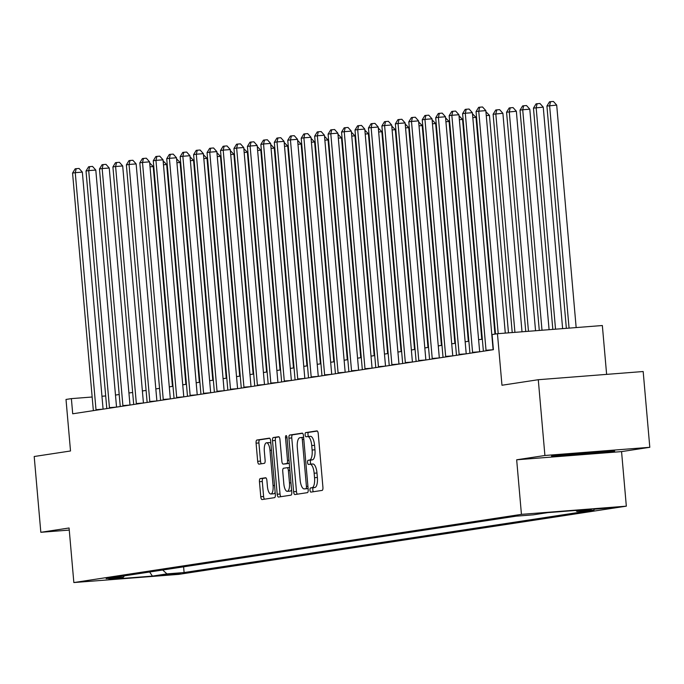 <?xml version="1.0" encoding="UTF-8"?>
<svg xmlns="http://www.w3.org/2000/svg" width="684" height="684" viewBox="0 0 684 684"><rect width="100%" height="100%" fill="white"/><g stroke="black" fill="none" stroke-linecap="round" stroke-linejoin="round"><path stroke-width="1.03" d="M309.989 490.146A2.095 0.744 -94.5 0 0 310.887 492.121A2.095 0.744 -94.5 0 0 310.912 492.112L322.13 490.402A2.984 1.069 -94.5 0 0 322.925 487.273L318.24 433.716A2.984 1.069 -94.5 0 0 316.948 430.894A2.984 1.069 -94.5 0 0 316.923 430.894L305.705 432.604A2.095 0.744 -94.5 0 0 305.141 434.802A2.095 0.744 -94.5 0 0 306.047 436.777A2.095 0.744 -94.5 0 0 306.064 436.777L307.518 436.554A9.559 3.411 -94.5 0 1 307.603 436.546A9.559 3.411 -94.5 0 1 311.733 445.558L312.118 450.021A9.559 3.411 -94.5 0 1 309.578 460.058L308.125 460.281A2.095 0.744 -94.5 0 0 307.569 462.478A2.095 0.744 -94.5 0 0 308.467 464.445A2.095 0.744 -94.5 0 0 308.484 464.445L309.938 464.222A9.559 3.411 -94.5 0 1 310.032 464.214A9.559 3.411 -94.5 0 1 314.153 473.225L314.546 477.689A9.559 3.411 -94.5 0 1 311.998 487.726L310.545 487.949A2.095 0.744 -94.5 0 0 309.989 490.146M310.117 464.205L312.776 464A9.559 3.411 -94.5 0 1 312.862 463.991A9.559 3.411 -94.5 0 1 316.983 473.012L317.376 477.475A9.559 3.411 -94.5 0 1 314.828 487.504L313.375 487.726A2.095 0.744 -94.5 0 0 312.819 489.924A2.095 0.744 -94.5 0 0 313.4 491.736M317.333 431.048L308.535 432.382A2.095 0.744 -94.5 0 0 307.98 434.579A2.095 0.744 -94.5 0 0 308.629 436.46M307.697 436.537L310.356 436.332A9.559 3.411 -94.5 0 1 310.442 436.324A9.559 3.411 -94.5 0 1 314.563 445.335L314.956 449.798A9.559 3.411 -94.5 0 1 312.408 459.836L310.955 460.058A2.095 0.744 -94.5 0 0 310.399 462.256A2.095 0.744 -94.5 0 0 311.058 464.128M180.26 573.602L161.484 575.159L180.26 573.602M260.253 478.578A2.984 1.069 -94.5 0 0 259.458 481.716L260.775 496.738A2.984 1.069 -94.5 0 0 262.058 499.559A2.984 1.069 -94.5 0 0 262.092 499.551L274.549 497.653A2.984 1.069 -94.5 0 0 275.344 494.515L270.659 440.958A2.984 1.069 -94.5 0 0 269.376 438.145A2.984 1.069 -94.5 0 0 269.342 438.145L256.885 440.043A2.984 1.069 -94.5 0 0 256.09 443.181L257.671 461.332A2.984 1.069 -94.5 0 0 258.962 464.145L264.323 463.333A2.984 1.069 -94.5 0 0 265.118 460.195L264.332 451.201A7.994 2.847 -94.5 0 1 266.538 442.796A7.994 2.847 -94.5 0 1 269.983 450.337L273.07 485.597A7.994 2.847 -94.5 0 1 270.864 493.993A7.994 2.847 -94.5 0 1 267.418 486.452L266.905 480.578A2.984 1.069 -94.5 0 0 265.614 477.757L260.253 478.578L263.092 478.355A2.984 1.069 -94.5 0 0 262.297 481.493L263.605 496.516A2.984 1.069 -94.5 0 0 264.52 499.183M544.909 455.493L516.668 459.793L621.559 451.602L649.8 447.302L544.909 455.493L538.282 379.714L501.971 385.246L497.456 333.715L492.078 334.536L493.403 349.686L72.709 413.786L71.384 398.627L66.006 399.447L70.512 450.978L34.2 456.51L40.826 532.297L69.255 530.074M516.668 459.793L521.439 514.359L73.846 582.554L69.075 527.988L40.826 532.297M293.616 491.736A2.984 1.069 -94.5 0 0 294.907 494.549A2.984 1.069 -94.5 0 0 294.932 494.549L307.398 492.651A2.984 1.069 -94.5 0 0 308.193 489.513L303.508 435.956A2.984 1.069 -94.5 0 0 302.217 433.143L289.725 435.041A2.984 1.069 -94.5 0 0 288.93 438.179L293.616 491.736L296.454 491.514A2.984 1.069 -94.5 0 0 297.36 494.181M278.67 436.725A2.984 1.069 -94.5 0 1 279.953 439.547L281.859 461.264A2.984 1.069 -94.5 0 0 283.142 464.085A2.984 1.069 -94.5 0 0 283.176 464.077L286.707 463.538A2.984 1.069 -94.5 0 0 287.502 460.409L285.527 437.794A2.095 0.744 -94.5 0 1 286.1 435.597A2.095 0.744 -94.5 0 1 287.006 437.563L291.769 492.018A2.984 1.069 -94.5 0 1 290.974 495.156L278.508 497.054A2.984 1.069 -94.5 0 1 278.482 497.054A2.984 1.069 -94.5 0 1 277.2 494.233L272.506 440.676A2.984 1.069 -94.5 0 1 273.309 437.546L278.636 436.734A2.984 1.069 -94.5 0 1 278.67 436.725L278.636 436.734M538.282 379.714L643.174 371.523L649.8 447.302M593.96 509.247L612.146 507.742L593.96 509.247M521.439 514.359L626.33 506.169L178.738 574.363L73.846 582.554M183.603 566.831L184.099 572.542L594.037 510.084L576.886 511.427L591.412 509.212L547.756 512.624L533.229 514.838L516.078 516.172L106.14 578.63L123.291 577.296L124.437 575.842M184.099 572.542L166.947 573.885L152.421 576.099L108.765 579.51L123.291 577.296M606.622 374.379L602.347 325.524L497.456 333.715M621.559 451.602L626.33 506.169M105.695 395.951L101.95 396.241M92.16 397.011L71.384 398.627M482.331 339.178L478.612 339.743M468.882 341.222L465.163 341.795M455.433 343.274L451.714 343.838M441.984 345.326L438.264 345.89M428.535 347.369L424.815 347.942M415.085 349.421L411.366 349.986M401.636 351.473L397.917 352.038M388.187 353.517L384.468 354.09M374.738 355.569L371.019 356.133M361.289 357.621L357.57 358.185M347.84 359.664L344.12 360.237M334.391 361.716L330.671 362.281M320.941 363.768L317.222 364.333M307.492 365.812L303.773 366.385M294.043 367.864L290.324 368.428M280.594 369.916L276.875 370.48M267.136 371.959L263.425 372.532M253.687 374.011L249.976 374.576M240.238 376.063L236.527 376.627M226.789 378.107L223.078 378.679M213.34 380.159L209.629 380.723M199.89 382.211L196.18 382.775M186.441 384.254L182.731 384.827M172.992 386.306L169.281 386.87M159.543 388.358L155.824 388.922M146.094 390.402L142.375 390.974M132.645 392.454L128.925 393.018M119.196 394.506L115.476 395.07M576.886 511.427L575.791 510.435M162.681 570.02L166.947 573.885M152.421 576.099L149.642 572.004M551.509 456.04L556.921 456.382L588.514 453.919L614.685 451.107L609.273 450.756L577.689 453.218L551.509 456.04M588.454 453.287L588.514 453.919M556.853 455.638L556.921 456.382M302.593 433.288L292.564 434.819A2.984 1.069 -94.5 0 0 291.769 437.957L296.454 491.514M305.868 488.658A2.095 0.744 -94.5 0 0 306.423 486.469L302.311 439.453A2.095 0.744 -94.5 0 0 301.413 437.486A2.095 0.744 -94.5 0 0 301.396 437.486L299.866 437.717A9.559 3.411 -94.5 0 0 297.318 447.755L300.131 479.886A9.559 3.411 -94.5 0 0 304.252 488.906A9.559 3.411 -94.5 0 0 304.337 488.898L308.099 488.487M306.996 488.684A9.559 3.411 -94.5 0 0 307.082 488.684A9.559 3.411 -94.5 0 0 307.176 488.675L304.337 488.898M308.108 488.53L307.176 488.675M279.046 436.879L276.139 437.324A2.984 1.069 -94.5 0 0 275.344 440.462L280.03 494.019A2.984 1.069 -94.5 0 0 280.944 496.678M285.955 463.863A2.984 1.069 -94.5 0 0 285.98 463.863A2.984 1.069 -94.5 0 0 286.006 463.855L289.264 463.359M283.826 483.802A7.994 2.847 -94.5 0 0 287.271 491.343A7.994 2.847 -94.5 0 0 289.477 482.947L288.392 470.524A2.984 1.069 -94.5 0 0 287.1 467.702A2.984 1.069 -94.5 0 0 287.075 467.711L283.535 468.249A2.984 1.069 -94.5 0 0 282.74 471.379L283.826 483.802M287.271 491.343L290.11 491.121A7.994 2.847 -94.5 0 0 291.564 489.693M265.99 477.911L263.092 478.355M270.864 493.993L273.703 493.771A7.994 2.847 -94.5 0 0 275.156 492.343M270.89 443.548A7.994 2.847 -94.5 0 0 269.368 442.574L266.538 442.796M269.752 438.299L259.715 439.821A2.984 1.069 -94.5 0 0 258.92 442.958L260.51 461.11A2.984 1.069 -94.5 0 0 261.416 463.778M576.159 327.568L556.699 105.097L546.918 106.063L566.361 328.329M569.071 328.123L549.611 105.652L550.586 101.668L553.416 101.446L556.699 105.097M546.918 106.063L549.509 101.83L550.586 101.668M505.288 333.099L485.828 110.628L478.74 111.184L498.2 333.655M476.047 111.595L478.638 107.362L479.715 107.2L478.74 111.184L476.047 111.595L495.507 334.014M479.715 107.2L482.545 106.978L485.828 110.628M562.624 328.628L543.25 107.149L533.469 108.106L552.826 329.389M555.536 329.175L536.162 107.704L537.137 103.72L539.967 103.498L543.25 107.149M533.469 108.106L536.059 103.882L537.137 103.72M549.09 329.679L529.801 109.192L522.713 109.748L520.02 110.158L539.291 330.449M542.002 330.235L522.713 109.748L523.688 105.763L526.518 105.541L529.801 109.192M520.02 110.158L522.61 105.926L523.688 105.763M535.546 330.74L516.352 111.244L506.57 112.21L525.757 331.501M528.467 331.295L509.264 111.8L510.238 107.815L513.068 107.593L516.352 111.244M506.57 112.21L509.161 107.978L510.238 107.815M486.025 350.276L493.113 349.721A3.044 1.086 -94.5 0 0 493.113 349.729L472.379 112.68L465.291 113.236L486.025 350.276A3.044 1.086 -94.5 0 0 486.093 350.807M462.598 113.647L465.188 109.414L466.266 109.252L465.291 113.236L462.598 113.647L483.34 350.687A3.044 1.086 -94.5 0 1 483.366 351.217M466.266 109.252L469.096 109.03L472.379 112.68M472.576 352.328L479.664 351.773A3.044 1.086 -94.5 0 0 479.664 351.781L458.93 114.732L451.842 115.28L472.576 352.328A3.044 1.086 -94.5 0 0 472.644 352.85M449.149 115.69L451.739 111.466L452.817 111.304L451.842 115.28L449.149 115.69L469.891 352.739A3.044 1.086 -94.5 0 1 469.917 353.269M452.817 111.304L455.647 111.082L458.93 114.732M459.126 354.372L466.214 353.825A3.044 1.086 -94.5 0 0 466.214 353.833L445.481 116.776L438.393 117.332L459.126 354.372A3.044 1.086 -94.5 0 0 459.195 354.902M435.699 117.742L438.29 113.51L439.367 113.347L438.393 117.332L435.699 117.742L456.442 354.782A3.044 1.086 -94.5 0 1 456.467 355.321M439.367 113.347L442.197 113.125L445.481 116.776M522.012 331.8L502.894 113.296L493.121 114.254L512.222 332.561M514.924 332.347L495.814 113.852L496.789 109.867L499.619 109.645L502.894 113.296M493.121 114.254L495.712 110.03L496.789 109.867M445.677 356.424L452.765 355.868L432.023 118.828L424.944 119.384L445.677 356.424A3.044 1.086 -94.5 0 0 445.737 356.954M422.25 119.794L424.841 115.562L425.918 115.399L424.944 119.384L422.25 119.794L442.993 356.834A3.044 1.086 -94.5 0 1 443.018 357.364M425.918 115.399L428.748 115.177L432.023 118.828M563.565 454.74A19.785 0.487 175 0 0 586.205 453.167A19.785 0.487 175 0 0 602.732 451.269M610.957 450.867L588.291 453.304L555.827 455.57M508.477 332.851L489.445 115.34L486.256 115.596M485.922 111.714L489.445 115.34M494.959 334.091L475.996 117.392L472.806 117.639M472.473 113.758L475.996 117.392M481.784 339.264L462.546 119.443L459.357 119.691M459.024 115.81L462.546 119.443M468.335 341.307L449.097 121.487L445.908 121.743M445.575 117.862L449.097 121.487M454.886 343.359L435.648 123.539L432.459 123.787M432.126 119.905L435.648 123.539M432.228 358.476L439.316 357.92L418.574 120.88L411.494 121.427L432.228 358.476A3.044 1.086 -94.5 0 0 432.288 358.997M408.801 121.837L411.392 117.614L412.469 117.451L411.494 121.427L408.801 121.837L429.543 358.886A3.044 1.086 -94.5 0 1 429.569 359.416M412.469 117.451L415.299 117.229L418.574 120.88M418.779 360.519L425.867 359.972L405.125 122.923L398.045 123.479L418.779 360.519A3.044 1.086 -94.5 0 0 418.839 361.049M395.352 123.889L397.943 119.657L399.02 119.495L398.045 123.479L395.352 123.889L416.086 360.93A3.044 1.086 -94.5 0 1 416.12 361.468M399.02 119.495L401.85 119.272L405.125 122.923M405.33 362.571L412.418 362.016A3.044 1.086 -94.5 0 0 412.418 362.024L391.675 124.975L384.596 125.531L405.33 362.571A3.044 1.086 -94.5 0 0 405.39 363.101M381.903 125.942L384.493 121.709L385.562 121.547L384.596 125.531L381.903 125.942L402.637 362.982A3.044 1.086 -94.5 0 1 402.671 363.512M385.562 121.547L388.401 121.325L391.675 124.975M391.881 364.623L398.969 364.068A3.044 1.086 -94.5 0 0 398.969 364.076L378.226 127.027L371.138 127.575L391.881 364.623A3.044 1.086 -94.5 0 0 391.941 365.145M368.454 127.985L371.044 123.761L372.113 123.599L371.138 127.575L368.454 127.985L389.187 365.034A3.044 1.086 -94.5 0 1 389.222 365.564M372.113 123.599L374.952 123.377L378.226 127.027M378.432 366.667L385.519 366.12A3.044 1.086 -94.5 0 0 385.519 366.128L364.777 129.071L357.689 129.627L378.432 366.667A3.044 1.086 -94.5 0 0 378.491 367.197M355.005 130.037L357.595 125.805L358.664 125.642L357.689 129.627L355.005 130.037L375.738 367.077A3.044 1.086 -94.5 0 1 375.772 367.616M358.664 125.642L361.503 125.42L364.777 129.071M441.436 345.411L422.199 125.591L419.01 125.839M418.676 121.957L422.199 125.591M364.982 368.719L372.07 368.163A3.044 1.086 -94.5 0 0 372.07 368.172L351.328 131.123L344.24 131.679L364.982 368.719A3.044 1.086 -94.5 0 0 365.042 369.249M341.555 132.089L344.146 127.857L345.215 127.694L344.24 131.679L341.555 132.089L362.289 369.129A3.044 1.086 -94.5 0 1 362.323 369.659M345.215 127.694L348.053 127.472L351.328 131.123M427.987 347.455L408.75 127.634L405.561 127.891M405.219 124.009L408.75 127.634M351.533 370.771L358.621 370.215A3.044 1.086 -94.5 0 0 358.621 370.224L337.879 133.175L330.791 133.722L351.533 370.771A3.044 1.086 -94.5 0 0 351.593 371.292M328.106 134.132L330.697 129.909L331.766 129.746L330.791 133.722L328.106 134.132L348.84 371.181A3.044 1.086 -94.5 0 1 348.874 371.711M331.766 129.746L334.604 129.524L337.879 133.175M414.538 349.507L395.301 129.686L392.112 129.934M391.77 126.053L395.301 129.686M338.084 372.814L345.172 372.267A3.044 1.086 -94.5 0 0 345.172 372.276L324.43 135.218L317.342 135.774L338.084 372.814A3.044 1.086 -94.5 0 0 338.144 373.344M314.657 136.184L317.248 131.952L318.317 131.79L317.342 135.774L314.657 136.184L335.391 373.225A3.044 1.086 -94.5 0 1 335.425 373.763M318.317 131.79L321.155 131.567L324.43 135.218M401.089 351.559L381.852 131.738L378.662 131.986M378.32 128.105L381.852 131.738M324.635 374.866L331.723 374.31A3.044 1.086 -94.5 0 0 331.723 374.319L310.981 137.27L303.893 137.826L324.635 374.866A3.044 1.086 -94.5 0 0 324.695 375.396M301.208 138.236L303.799 134.004L304.867 133.842L303.893 137.826L301.208 138.236L321.942 375.277A3.044 1.086 -94.5 0 1 321.976 375.807M304.867 133.842L307.706 133.619L310.981 137.27M387.64 353.602L368.402 133.782L365.213 134.038M364.871 130.157L368.402 133.782M311.186 376.918L318.274 376.362A3.044 1.086 -94.5 0 0 318.274 376.371L297.531 139.322L290.443 139.869L311.186 376.918A3.044 1.086 -94.5 0 0 311.246 377.44M287.759 140.28L290.341 136.056L291.418 135.894L290.443 139.869L287.759 140.28L308.493 377.329A3.044 1.086 -94.5 0 1 308.527 377.859M291.418 135.894L294.257 135.671L297.531 139.322M374.191 355.654L354.953 135.834L351.764 136.082M351.422 132.2L354.953 135.834M297.737 378.962L304.825 378.414A3.044 1.086 -94.5 0 0 304.825 378.423L284.082 141.366L276.994 141.921L297.737 378.962A3.044 1.086 -94.5 0 0 297.796 379.492M274.31 142.332L276.892 138.1L277.969 137.937L276.994 141.921L274.31 142.332L295.043 379.372A3.044 1.086 -94.5 0 1 295.078 379.911M277.969 137.937L280.808 137.715L284.082 141.366M360.742 357.706L341.504 137.886L338.315 138.134M337.973 134.252L341.504 137.886M347.292 359.75L328.055 139.929L324.866 140.186M324.524 136.304L328.055 139.929M333.835 361.802L314.606 141.981L311.417 142.229M311.075 138.348L314.606 141.981M320.386 363.854L301.157 144.033L297.967 144.281M297.625 140.4L301.157 144.033M306.936 365.897L287.707 146.077L284.518 146.333M284.176 142.452L287.707 146.077M293.487 367.949L274.258 148.129L271.069 148.377M270.727 144.495L274.258 148.129M280.038 370.001L260.809 150.181L257.62 150.429M257.278 146.547L260.809 150.181M266.589 372.045L247.36 152.224L244.171 152.481M243.829 148.599L247.36 152.224M253.14 374.097L233.911 154.276L230.722 154.524M230.38 150.642L233.911 154.276M239.691 376.149L220.462 156.328L217.273 156.576M216.931 152.694L220.462 156.328M226.242 378.192L207.013 158.372L203.823 158.628M203.481 154.746L207.013 158.372M212.792 380.244L193.563 160.424L190.374 160.672M190.032 156.79L193.563 160.424M199.343 382.296L180.114 162.476L176.925 162.724M176.583 158.842L180.114 162.476M185.894 384.34L166.665 164.519L163.476 164.776M163.134 160.894L166.665 164.519M172.445 386.392L153.216 166.571L150.027 166.819M149.685 162.937L153.216 166.571M284.287 381.014L291.375 380.458A3.044 1.086 -94.5 0 0 291.375 380.466L270.633 143.418L263.545 143.973L284.287 381.014A3.044 1.086 -94.5 0 0 284.347 381.544M260.861 144.384L263.443 140.152L264.52 139.989L263.545 143.973L260.861 144.384L281.594 381.424A3.044 1.086 -94.5 0 1 281.628 381.954M264.52 139.989L267.358 139.767L270.633 143.418M270.838 383.066L277.926 382.51A3.044 1.086 -94.5 0 0 277.926 382.518L257.184 145.47L250.096 146.017L270.838 383.066A3.044 1.086 -94.5 0 0 270.898 383.587M247.411 146.427L249.993 142.204L251.071 142.041L250.096 146.017L247.411 146.427L268.145 383.476A3.044 1.086 -94.5 0 1 268.179 384.006M251.071 142.041L253.909 141.819L257.184 145.47M257.389 385.109L264.477 384.562A3.044 1.086 -94.5 0 0 264.477 384.57L243.735 147.513L236.647 148.069L257.389 385.109A3.044 1.086 -94.5 0 0 257.449 385.639M233.962 148.479L236.544 144.247L237.622 144.085L236.647 148.069L233.962 148.479L254.696 385.519A3.044 1.086 -94.5 0 1 254.73 386.058M237.622 144.085L240.46 143.862L243.735 147.513M243.94 387.161L251.028 386.605L230.286 149.565L223.198 150.121L243.94 387.161A3.044 1.086 -94.5 0 0 244 387.691M220.513 150.531L223.095 146.299L224.172 146.137L223.198 150.121L220.513 150.531L241.247 387.572A3.044 1.086 -94.5 0 1 241.281 388.102M224.172 146.137L227.011 145.914L230.286 149.565M230.491 389.213L237.579 388.657L216.837 151.617L209.749 152.164L230.491 389.213A3.044 1.086 -94.5 0 0 230.551 389.735M207.064 152.575L209.646 148.351L210.723 148.189L209.749 152.164L207.064 152.575L227.798 389.623A3.044 1.086 -94.5 0 1 227.832 390.154M210.723 148.189L213.562 147.966L216.837 151.617M217.042 391.257L224.13 390.709L203.387 153.661L196.299 154.216L217.042 391.257A3.044 1.086 -94.5 0 0 217.102 391.787M193.615 154.627L196.197 150.394L197.274 150.232L196.299 154.216L193.615 154.627L214.348 391.667A3.044 1.086 -94.5 0 1 214.383 392.206M197.274 150.232L200.113 150.01L203.387 153.661M203.593 393.309L210.681 392.753A3.044 1.086 -94.5 0 0 210.681 392.761L189.938 155.713L182.85 156.268L203.593 393.309A3.044 1.086 -94.5 0 0 203.652 393.839M180.166 156.679L182.748 152.447L183.825 152.284L182.85 156.268L180.166 156.679L200.899 393.719A3.044 1.086 -94.5 0 1 200.934 394.249M183.825 152.284L186.664 152.062L189.938 155.713M190.143 395.361L197.231 394.805A3.044 1.086 -94.5 0 0 197.231 394.813L176.489 157.765L169.401 158.312L190.143 395.361A3.044 1.086 -94.5 0 0 190.203 395.882M166.716 158.722L169.299 154.498L170.376 154.336L169.401 158.312L166.716 158.722L187.45 395.771A3.044 1.086 -94.5 0 1 187.484 396.301M170.376 154.336L173.214 154.114L176.489 157.765M176.694 397.404L183.782 396.857A3.044 1.086 -94.5 0 0 183.782 396.865L163.04 159.808L155.952 160.364L176.694 397.404A3.044 1.086 -94.5 0 0 176.754 397.934M153.267 160.774L155.849 156.542L156.927 156.38L155.952 160.364L153.267 160.774L174.001 397.814A3.044 1.086 -94.5 0 1 174.035 398.353M156.927 156.38L159.765 156.157L163.04 159.808M163.245 399.456L170.333 398.9A3.044 1.086 -94.5 0 0 170.333 398.909L149.591 161.86L142.503 162.416L163.245 399.456A3.044 1.086 -94.5 0 0 163.305 399.986M139.818 162.826L142.4 158.594L143.478 158.431L142.503 162.416L139.818 162.826L160.552 399.866A3.044 1.086 -94.5 0 1 160.586 400.397M143.478 158.431L146.316 158.209L149.591 161.86M149.796 401.508L156.884 400.952A3.044 1.086 -94.5 0 0 156.884 400.961L136.142 163.912L129.054 164.459L149.796 401.508A3.044 1.086 -94.5 0 0 149.856 402.03M126.369 164.87L128.951 160.646L130.028 160.483L129.054 164.459L126.369 164.87L147.103 401.918A3.044 1.086 -94.5 0 1 147.137 402.448M130.028 160.483L132.867 160.261L136.142 163.912M136.347 403.551L143.435 403.004A3.044 1.086 -94.5 0 0 143.435 403.013L122.692 165.956L115.605 166.511L136.347 403.551A3.044 1.086 -94.5 0 0 136.407 404.082M112.911 166.922L115.502 162.689L116.579 162.527L115.605 166.511L112.911 166.922L133.654 403.962A3.044 1.086 -94.5 0 1 133.688 404.5M116.579 162.527L119.418 162.305L122.692 165.956M122.898 405.603L129.986 405.048A3.044 1.086 -94.5 0 0 129.986 405.056L109.243 168.007L102.155 168.563L122.898 405.603A3.044 1.086 -94.5 0 0 122.958 406.134M99.462 168.974L102.053 164.741L103.13 164.579L102.155 168.563L99.462 168.974L120.204 406.014A3.044 1.086 -94.5 0 1 120.239 406.544M103.13 164.579L105.969 164.357L109.243 168.007M109.449 407.655L116.537 407.1A3.044 1.086 -94.5 0 0 116.537 407.108L95.794 170.06L88.706 170.607L109.449 407.655A3.044 1.086 -94.5 0 0 109.508 408.177M86.013 171.017L88.604 166.793L89.681 166.631L88.706 170.607L86.013 171.017L106.755 408.066A3.044 1.086 -94.5 0 1 106.781 408.596M89.681 166.631L92.52 166.409L95.794 170.06M95.999 409.699L103.079 409.152A3.044 1.086 -94.5 0 0 103.087 409.16L82.345 172.103L75.257 172.659L95.999 409.699A3.044 1.086 -94.5 0 0 96.059 410.229M72.564 173.069L75.154 168.837L76.232 168.674L75.257 172.659L72.564 173.069L93.306 410.109A3.044 1.086 -94.5 0 1 93.332 410.648M76.232 168.674L79.07 168.452L82.345 172.103M314.828 487.504L311.998 487.726M317.376 477.475L314.546 477.689M316.983 473.012L314.153 473.225M310.955 460.058L308.125 460.281M312.408 459.836L309.578 460.058M314.956 449.798L312.118 450.021M314.563 445.335L311.733 445.558M308.535 432.382L305.705 432.604M313.375 487.726L310.545 487.949M291.769 437.957L288.93 438.179M292.564 434.819L289.725 435.041M307.92 486.35L306.423 486.469M303.799 439.342L302.311 439.453M301.413 437.486L303.628 437.307L301.43 437.478M280.03 494.019L277.2 494.233M275.344 440.462L272.506 440.676M276.139 437.324L273.309 437.546M286.006 463.855L283.176 464.077M289.264 463.342L286.707 463.538M288.99 460.289L287.502 460.409M287.015 437.674L285.527 437.794M290.965 482.827L289.477 482.947M289.879 470.404L288.392 470.524M289.623 467.505L287.126 467.702L289.623 467.505M274.558 485.478L273.07 485.597M271.471 450.217L269.983 450.337M260.51 461.11L257.671 461.332M258.92 442.958L256.09 443.181M259.715 439.821L256.885 440.043M263.605 496.516L260.775 496.738M262.297 481.493L259.458 481.716M312.862 463.991L310.032 464.214M310.442 436.324L307.603 436.546M307.082 488.684L304.252 488.906M285.98 463.863L283.142 464.085"/></g></svg>
